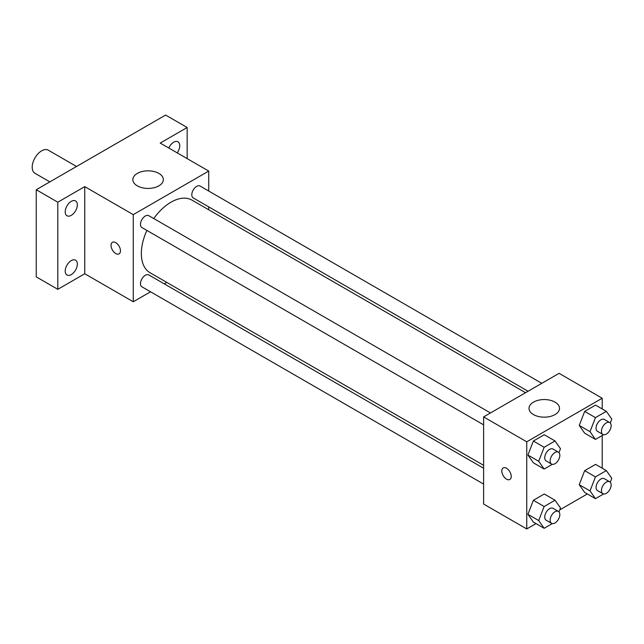 <?xml version="1.0" encoding="UTF-8"?>
<svg xmlns="http://www.w3.org/2000/svg" width="644" height="644" viewBox="0 0 644 644"><rect width="100%" height="100%" fill="white"/><g stroke="black" fill="none" stroke-linecap="round" stroke-linejoin="round"><path stroke-width="0.97" d="M76.531 166.482L48.3 150.181A13.339 7.704 120 0 0 38.02 153.755A13.339 7.704 120 0 0 32.2 167.182A13.339 7.704 120 0 0 34.961 173.284L49.854 181.882M150.551 291.788L133.268 301.77L84.75 273.764L57.799 289.325L36.241 276.88L36.241 189.739L165.605 115.059L187.163 127.504L187.163 158.625M166.804 282.41L164.276 283.867M71.275 274.602A8.565 4.951 -60 0 1 66.992 275.02A8.565 4.951 -60 0 1 65.68 268.162A8.565 4.951 -60 0 1 71.275 260.611A8.565 4.951 -60 0 1 75.565 260.184A8.565 4.951 -60 0 1 76.877 267.051A8.565 4.951 -60 0 1 71.275 274.602M71.275 215.346A8.565 4.951 -60 0 1 66.992 215.772A8.565 4.951 -60 0 1 65.68 208.906A8.565 4.951 -60 0 1 71.275 201.355A8.565 4.951 -60 0 1 75.565 200.928A8.565 4.951 -60 0 1 76.877 207.795A8.565 4.951 -60 0 1 71.275 215.346M84.75 273.764L84.75 186.631L57.799 202.192L36.241 189.739M57.799 289.325L57.799 202.192M133.268 301.77L133.268 214.637L84.75 186.631M133.268 214.637L208.728 171.071L160.211 143.065L187.163 127.504M137.309 185.85A15.247 8.799 180 0 1 132.841 179.628A15.247 8.799 180 0 1 148.088 170.829A15.247 8.799 180 0 1 163.335 179.628A15.247 8.799 180 0 1 153.924 187.758A15.247 8.799 180 0 1 137.309 185.85M168.76 147.999A8.565 4.951 -60 0 1 173.687 142.227A8.565 4.951 -60 0 1 177.977 141.801A8.565 4.951 -60 0 1 177.213 152.878M146.888 230.423A41.924 24.206 120 0 0 141.35 253.535A41.924 24.206 120 0 0 150.036 272.726L483.62 465.322M525.544 392.711L191.96 200.115A41.924 24.206 120 0 0 153.747 218.541M208.728 171.071L208.728 191.035M208.728 206.877L208.728 209.791M541.797 383.325L200.083 186.044A6.859 3.961 120 0 0 194.794 187.879A6.859 3.961 120 0 0 191.799 194.786A6.859 3.961 120 0 0 193.224 197.925L528.072 391.246M483.62 468.244L148.772 274.916A6.859 3.961 120 0 0 143.483 276.759A6.859 3.961 120 0 0 140.489 283.658A6.859 3.961 120 0 0 141.905 286.805L483.62 484.087M483.62 424.839L141.905 227.549A6.859 3.961 -60 0 1 141.905 219.628A6.859 3.961 -60 0 1 148.772 215.668L490.478 412.949M120.46 250.814A6.673 3.848 60 0 1 119.084 253.865A6.673 3.848 60 0 1 112.41 250.017A6.673 3.848 60 0 1 112.41 242.313A6.673 3.848 60 0 1 117.554 244.1A6.673 3.848 60 0 1 120.46 250.814M119.084 253.865A6.673 3.848 60 0 1 112.418 250.017A6.673 3.848 60 0 1 112.41 242.313M536.009 523.596L526.744 528.941L483.62 504.051L483.62 416.909L559.081 373.343L602.204 398.242L602.204 408.948M587.32 493.964L559.741 509.895M584.68 433.187L579.238 425.443L584.68 411.403L595.571 405.116L584.68 411.403L579.238 425.443L584.68 433.187L595.459 439.417L590.017 431.665L595.459 417.634L606.35 411.339L611.8 419.091L610.287 422.995M533.369 522.067L527.919 514.323L533.369 500.283L544.261 493.996L533.369 500.283L527.919 514.323L533.369 522.067L544.148 528.289L538.706 520.545L544.148 506.506L555.039 500.219L560.489 507.971L558.968 511.875M602.204 435.521L602.204 468.196M526.744 528.941L526.744 441.808L602.204 398.242M584.68 492.443L579.238 484.699L584.68 470.659L595.571 464.372L584.68 470.659L579.238 484.699L584.68 492.443L595.459 498.665L590.017 490.921L595.459 476.882L606.35 470.595L611.8 478.339L610.287 482.251M533.369 462.819L527.919 455.067L533.369 441.035L544.261 434.74L533.369 441.035L527.919 455.067L533.369 462.819L544.148 469.041L538.706 461.289L544.148 447.258L555.039 440.971L560.489 448.715L558.968 452.619M526.744 441.808L483.62 416.909M533.482 414.583A15.247 8.799 180 0 1 529.014 408.352A15.247 8.799 180 0 1 544.261 399.554A15.247 8.799 180 0 1 559.507 408.352A15.247 8.799 180 0 1 550.089 416.491A15.247 8.799 180 0 1 533.482 414.583M511.247 476.431A6.673 3.848 60 0 1 509.863 479.482A6.673 3.848 60 0 1 503.189 475.634A6.673 3.848 60 0 1 503.189 467.93A6.673 3.848 60 0 1 508.333 469.718A6.673 3.848 60 0 1 511.247 476.431M509.863 479.482A6.673 3.848 60 0 1 503.197 475.626A6.673 3.848 60 0 1 503.197 467.93M552.302 464.332L544.148 469.041M558.412 452.177L553.027 449.061A6.859 3.961 120 0 0 547.738 450.897A6.859 3.961 120 0 0 544.744 457.804A6.859 3.961 120 0 0 546.16 460.943L551.554 464.058A6.859 3.961 120 0 0 558.412 460.098A6.859 3.961 120 0 0 558.412 452.177A6.859 3.961 120 0 0 553.132 454.012A6.859 3.961 120 0 0 550.137 460.919A6.859 3.961 120 0 0 551.554 464.058M538.706 461.289L527.919 455.067M544.148 447.258L533.369 441.035M555.039 440.971L544.261 434.74M603.613 434.708L595.459 439.417M609.731 422.553L604.338 419.437A6.859 3.961 120 0 0 599.049 421.273A6.859 3.961 120 0 0 596.054 428.18A6.859 3.961 120 0 0 597.479 431.319L602.865 434.434A6.859 3.961 120 0 0 609.731 430.474A6.859 3.961 120 0 0 609.731 422.553A6.859 3.961 120 0 0 604.442 424.388A6.859 3.961 120 0 0 601.448 431.295A6.859 3.961 120 0 0 602.865 434.434M590.017 431.665L579.238 425.443M595.459 417.634L584.68 411.403M606.35 411.339L595.571 405.116M552.302 523.588L544.148 528.289M558.412 511.425L553.027 508.317A6.859 3.961 120 0 0 547.738 510.153A6.859 3.961 120 0 0 544.744 517.06A6.859 3.961 120 0 0 546.16 520.199L551.554 523.306A6.859 3.961 120 0 0 558.412 519.346A6.859 3.961 120 0 0 558.412 511.425A6.859 3.961 120 0 0 553.132 513.268A6.859 3.961 120 0 0 550.137 520.167A6.859 3.961 120 0 0 551.554 523.306M538.706 520.545L527.919 514.323M544.148 506.506L533.369 500.283M555.039 500.219L544.261 493.996M603.613 493.956L595.459 498.665M609.731 481.801L604.338 478.685A6.859 3.961 120 0 0 599.049 480.529A6.859 3.961 120 0 0 596.054 487.428A6.859 3.961 120 0 0 597.479 490.575L602.865 493.682A6.859 3.961 120 0 0 609.731 489.722A6.859 3.961 120 0 0 609.731 481.801A6.859 3.961 120 0 0 604.442 483.636A6.859 3.961 120 0 0 601.448 490.543A6.859 3.961 120 0 0 602.865 493.682M590.017 490.921L579.238 484.699M595.459 476.882L584.68 470.659M606.35 470.595L595.571 464.372"/></g></svg>

